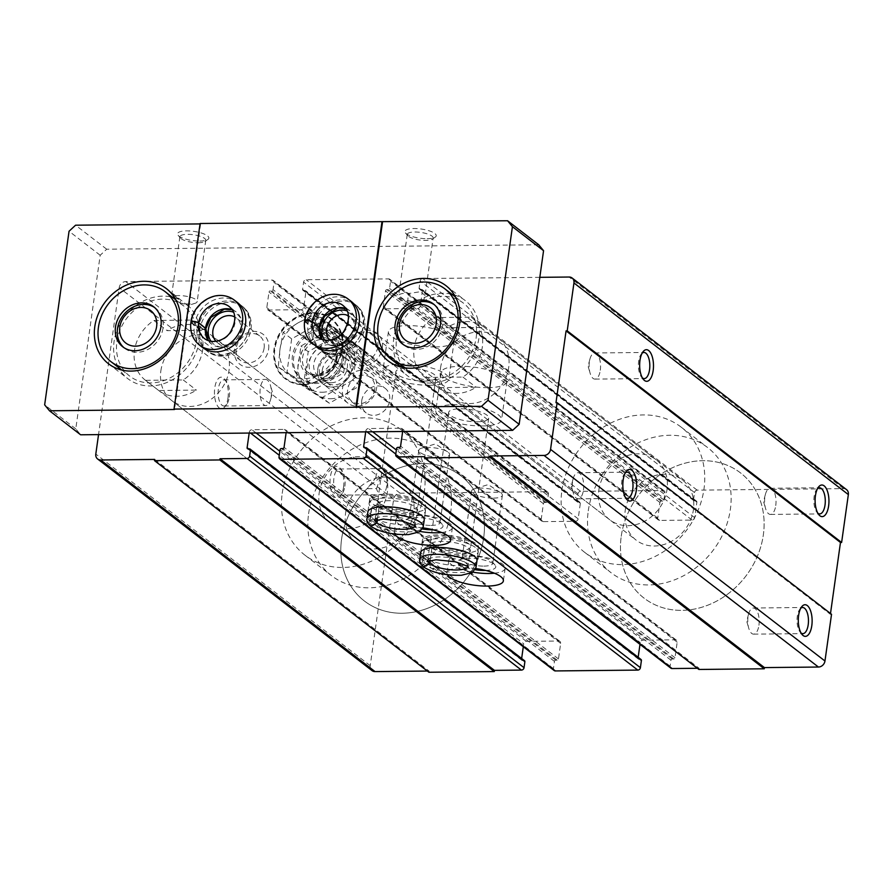 <?xml version="1.0" encoding="UTF-8"?>
<svg xmlns="http://www.w3.org/2000/svg" width="893" height="893" viewBox="0 0 893 893"><rect width="100%" height="100%" fill="white"/><g stroke="black" fill="none" stroke-linecap="round" stroke-linejoin="round"><path stroke-width="0.67" stroke-dasharray="4.46 3.35" d="M376.857 477.777L375.763 477.889L367.045 488.705L376.5 488.605A13.071 5.726 89.4 0 0 381.411 494.7A13.071 5.726 89.4 0 0 386.178 488.605A13.071 5.726 89.4 0 0 386.736 485.837A13.071 5.726 89.4 0 0 386.033 474.563A13.071 5.726 89.4 0 0 381.144 468.568A13.071 5.726 89.4 0 0 375.83 477.431A13.071 5.726 89.4 0 0 375.763 477.889L380.496 477.532A79.042 67.176 127.6 0 1 460.9 475.824A79.042 67.176 127.6 0 1 465.833 579.434A79.042 67.176 127.6 0 1 364.377 601A79.042 67.176 127.6 0 1 341.584 539.138A79.042 67.176 127.6 0 1 367.045 488.705M344.865 486.272A13.071 5.726 89.4 0 0 342.075 470.622A13.071 5.726 89.4 0 0 339.273 468.992A13.071 5.726 89.4 0 0 333.681 482.12A13.071 5.726 89.4 0 0 339.541 495.135A13.071 5.726 89.4 0 0 342.309 493.449A13.071 5.726 89.4 0 0 344.865 486.272M376.5 488.605L380.496 477.532M343.537 487.176A15.806 6.921 89.4 0 0 340.177 468.256A15.806 6.921 89.4 0 0 330.019 482.164A15.806 6.921 89.4 0 0 340.456 495.861A15.806 6.921 89.4 0 0 343.537 487.176M227.972 398.055A15.806 6.921 89.4 0 0 224.612 379.134A15.806 6.921 89.4 0 0 214.454 393.043A15.806 6.921 89.4 0 0 224.891 406.739A15.806 6.921 89.4 0 0 227.972 398.055M846.531 489.621A6.318 5.369 -52.4 0 0 843.505 488.638L697.132 490.145A2.534 2.154 -52.4 0 0 694.531 492.568L693.515 499.745A1.261 1.072 -52.4 0 0 694.486 500.94L695.904 500.917A1.261 1.072 -52.4 0 1 696.875 502.112L694.687 517.672A2.534 2.154 -52.4 0 1 692.075 520.094L659.681 520.418A2.534 2.154 -52.4 0 1 657.739 518.052L659.927 502.491A1.261 1.072 -52.4 0 1 661.233 501.274L662.651 501.263A1.261 1.072 -52.4 0 0 663.957 500.058L664.972 492.869A2.534 2.154 -52.4 0 0 663.03 490.503L580.606 491.351A2.534 2.154 -52.4 0 0 577.994 493.762L576.99 500.951A1.261 1.072 -52.4 0 0 577.961 502.134L579.378 502.123A1.261 1.072 -52.4 0 1 580.35 503.306L578.162 518.866A2.534 2.154 -52.4 0 1 575.55 521.289L543.145 521.624A2.534 2.154 -52.4 0 1 541.214 519.246L543.402 503.685A1.261 1.072 -52.4 0 1 544.708 502.48L270.3 290.861L271.718 290.85A1.261 1.072 -52.4 0 0 273.024 289.645L274.039 282.456A2.534 2.154 -52.4 0 0 272.097 280.089L125.723 281.585A6.318 5.369 -52.4 0 0 119.204 287.635L98.543 434.601M544.708 502.48L546.125 502.458A1.261 1.072 -52.4 0 0 547.431 501.252L548.436 494.063A2.534 2.154 -52.4 0 0 546.505 491.697L400.131 493.204A6.318 5.369 -52.4 0 0 393.612 499.243L370.215 665.665A6.318 5.369 -52.4 0 0 372.046 670.621M427.367 671.056L429.064 671.045L154.656 459.426M429.064 671.045L428.897 672.239M524.515 660.697A1.261 1.072 -52.4 0 0 523.912 660.496L522.494 660.519L248.087 448.9M521.646 658.476L521.523 659.335A1.261 1.072 -52.4 0 0 522.494 660.519M249.18 433.06L249.303 432.156A2.534 2.154 -52.4 0 1 251.915 429.734L284.32 429.399A2.534 2.154 -52.4 0 1 286.251 431.777L286.128 432.681M523.298 646.744L523.711 643.764L279.263 455.263M554.162 670.543A2.534 2.154 -52.4 0 1 553.437 668.567L554.441 661.378A1.261 1.072 -52.4 0 1 555.747 660.173L557.165 660.161A1.261 1.072 -52.4 0 0 558.471 658.956L560.659 643.384A2.534 2.154 -52.4 0 0 558.728 641.018L526.323 641.353A2.534 2.154 -52.4 0 0 523.711 643.764M422.411 540.042L420.648 552.611A28.453 8.338 -172 0 0 460.699 565.727A28.453 8.338 -172 0 0 476.996 560.525L478.771 547.956A28.453 8.338 -172 0 0 451.746 535.744A28.453 8.338 -172 0 0 422.411 540.042A28.453 8.338 -172 0 0 462.462 553.158A28.453 8.338 -172 0 0 478.771 547.956M369.646 499.343L367.871 511.912A28.453 8.338 -172 0 0 407.922 525.028A28.453 8.338 -172 0 0 424.231 519.838L425.994 507.269A28.453 8.338 -172 0 0 398.981 495.046A28.453 8.338 -172 0 0 369.646 499.343A28.453 8.338 -172 0 0 409.697 512.459A28.453 8.338 -172 0 0 425.994 507.269M475.757 568.573A28.453 8.338 -172 0 0 447.036 572.96A28.453 8.338 -172 0 0 447.393 574.735M422.981 527.875A28.453 8.338 -172 0 0 394.26 532.261A28.453 8.338 -172 0 0 394.628 534.047M641.051 659.503A1.261 1.072 -52.4 0 0 640.437 659.302L639.02 659.313L364.612 447.706M638.171 657.281L638.048 658.13A1.261 1.072 -52.4 0 0 639.02 659.313M365.706 431.855L365.829 430.962A2.534 2.154 -52.4 0 1 368.441 428.54L400.845 428.205A2.534 2.154 -52.4 0 1 402.776 430.582L402.654 431.475M639.991 644.344L640.236 642.569L395.789 454.057M670.855 668.154A2.534 2.154 -52.4 0 1 670.13 666.167L670.967 660.184A1.261 1.072 -52.4 0 1 672.273 658.978L673.69 658.967A1.261 1.072 -52.4 0 0 674.996 657.75L677.184 642.19A2.534 2.154 -52.4 0 0 675.253 639.812L642.848 640.147A2.534 2.154 -52.4 0 0 640.236 642.569M697.366 668.288L699.063 668.265L424.655 456.658M699.063 668.265L698.895 669.46M831.528 614.295L830.39 614.317L555.982 402.698M830.39 614.317L830.501 613.513M539.818 277.332L422.735 278.538A2.534 2.154 -52.4 0 0 420.123 280.96L419.107 288.138A1.261 1.072 -52.4 0 0 420.078 289.321L421.496 289.31A1.261 1.072 -52.4 0 1 422.467 290.493L420.279 306.065A2.534 2.154 -52.4 0 1 417.667 308.476L385.274 308.811A2.534 2.154 -52.4 0 1 383.331 306.444L385.519 290.872A1.261 1.072 -52.4 0 1 386.825 289.667L388.243 289.656A1.261 1.072 -52.4 0 0 389.549 288.439L390.565 281.262A2.534 2.154 -52.4 0 0 388.622 278.884L306.199 279.732A2.534 2.154 -52.4 0 0 303.598 282.155L302.582 289.332A1.261 1.072 -52.4 0 0 303.553 290.526L304.971 290.504A1.261 1.072 -52.4 0 1 305.942 291.698L303.754 307.259A2.534 2.154 -52.4 0 1 301.142 309.681L268.748 310.005A2.534 2.154 -52.4 0 1 266.806 307.639L268.994 292.078A1.261 1.072 -52.4 0 1 270.3 290.861M487.913 387.662A33.197 9.734 -172 0 0 506.934 381.601A33.197 9.734 -172 0 0 475.422 367.347A33.197 9.734 -172 0 0 441.187 372.359A33.197 9.734 -172 0 0 487.913 387.662M435.148 346.964A33.197 9.734 -172 0 0 454.169 340.903A33.197 9.734 -172 0 0 422.646 326.648A33.197 9.734 -172 0 0 388.422 331.66A33.197 9.734 -172 0 0 435.148 346.964M317.741 369.278A18.965 16.119 127.6 0 1 345.502 353.472A18.965 16.119 127.6 0 1 341.137 384.57A18.965 16.119 127.6 0 1 317.741 369.278M440.517 368.016A37.941 32.248 127.6 0 1 463.02 336.148A37.941 32.248 127.6 0 1 497.792 337.632A37.941 32.248 127.6 0 1 500.158 387.361A37.941 32.248 127.6 0 1 451.456 397.709A37.941 32.248 127.6 0 1 440.517 368.016M160.852 370.896A37.941 32.248 127.6 0 1 183.344 339.027A37.941 32.248 127.6 0 1 218.126 340.501A37.941 32.248 127.6 0 1 220.493 390.23A37.941 32.248 127.6 0 1 171.791 400.589A37.941 32.248 127.6 0 1 160.852 370.896M229.289 397.151A13.071 5.726 89.4 0 0 226.509 381.501A13.071 5.726 89.4 0 0 223.708 379.871A13.071 5.726 89.4 0 0 218.115 392.998A13.071 5.726 89.4 0 0 223.976 406.014A13.071 5.726 89.4 0 0 226.744 404.328A13.071 5.726 89.4 0 0 229.289 397.151M271.171 396.715A13.071 5.726 89.4 0 0 270.467 385.452A13.071 5.726 89.4 0 0 265.578 379.447A13.071 5.726 89.4 0 0 260.265 388.31A13.071 5.726 89.4 0 0 265.846 405.578A13.071 5.726 89.4 0 0 270.612 399.484A13.071 5.726 89.4 0 0 271.171 396.715M600.297 370.249A13.071 5.726 89.4 0 0 594.705 352.969A13.071 5.726 89.4 0 0 589.938 359.075A13.071 5.726 89.4 0 0 590.083 373.107A13.071 5.726 89.4 0 0 594.972 379.112A13.071 5.726 89.4 0 0 600.297 370.249M642.134 353.181A13.071 5.726 89.4 0 0 641.196 354.141A13.071 5.726 89.4 0 0 638.383 365.594A13.071 5.726 89.4 0 0 641.431 376.98A13.071 5.726 89.4 0 0 642.38 377.918M583.464 489.967A13.071 5.726 89.4 0 0 577.883 472.698A13.071 5.726 89.4 0 0 573.116 478.804A13.071 5.726 89.4 0 0 573.261 492.836A13.071 5.726 89.4 0 0 578.151 498.841A13.071 5.726 89.4 0 0 583.464 489.967M625.301 472.91A13.071 5.726 89.4 0 0 624.374 473.87A13.071 5.726 89.4 0 0 621.561 485.323A13.071 5.726 89.4 0 0 624.609 496.698A13.071 5.726 89.4 0 0 625.558 497.647M775.76 505.55A13.071 5.726 89.4 0 0 770.168 488.281A13.071 5.726 89.4 0 0 765.401 494.376A13.071 5.726 89.4 0 0 765.547 508.418A13.071 5.726 89.4 0 0 770.436 514.413A13.071 5.726 89.4 0 0 775.76 505.55M817.597 488.493A13.071 5.726 89.4 0 0 816.66 489.453A13.071 5.726 89.4 0 0 813.847 500.895A13.071 5.726 89.4 0 0 816.894 512.281A13.071 5.726 89.4 0 0 817.843 513.229M758.927 625.279A13.071 5.726 89.4 0 0 753.346 608.01A13.071 5.726 89.4 0 0 748.58 614.105A13.071 5.726 89.4 0 0 748.725 628.147A13.071 5.726 89.4 0 0 753.614 634.142A13.071 5.726 89.4 0 0 758.927 625.279M800.764 608.222A13.071 5.726 89.4 0 0 799.838 609.182A13.071 5.726 89.4 0 0 797.014 620.624A13.071 5.726 89.4 0 0 800.072 632.01A13.071 5.726 89.4 0 0 801.021 632.958M440.707 457.417A15.549 4.554 -172 0 0 449.614 454.582A15.549 4.554 -172 0 0 447.594 451.847A15.549 4.554 -172 0 0 421.507 448.186A15.549 4.554 -172 0 0 418.817 450.251A15.549 4.554 -172 0 0 440.707 457.417M431.152 525.408A15.549 4.554 -172 0 0 440.059 522.572A15.549 4.554 -172 0 0 439.512 521.088A15.549 4.554 -172 0 0 425.291 515.897A15.549 4.554 -172 0 0 410.2 516.969A15.549 4.554 -172 0 0 409.262 518.241A15.549 4.554 -172 0 0 431.152 525.408M432.871 529.739A18.965 5.559 -172 0 0 442.325 524.481A18.965 5.559 -172 0 0 424.979 518.141A18.965 5.559 -172 0 0 406.561 519.447A18.965 5.559 -172 0 0 422.467 529.013M441.6 532.507A28.453 8.338 -172 0 0 452.383 527.607A28.453 8.338 -172 0 0 425.369 515.395A28.453 8.338 -172 0 0 396.023 519.693A28.453 8.338 -172 0 0 420.168 531.458M493.472 498.115A15.549 4.554 -172 0 0 502.379 495.269A15.549 4.554 -172 0 0 500.37 492.545A15.549 4.554 -172 0 0 474.283 488.873A15.549 4.554 -172 0 0 471.593 490.949A15.549 4.554 -172 0 0 493.472 498.115M483.917 566.106A15.549 4.554 -172 0 0 492.824 563.271A15.549 4.554 -172 0 0 492.277 561.775A15.549 4.554 -172 0 0 478.068 556.596A15.549 4.554 -172 0 0 462.976 557.656A15.549 4.554 -172 0 0 462.038 558.94A15.549 4.554 -172 0 0 483.917 566.106M485.636 570.437A18.965 5.559 -172 0 0 495.09 565.169A18.965 5.559 -172 0 0 477.744 558.839A18.965 5.559 -172 0 0 459.337 560.145A18.965 5.559 -172 0 0 475.232 569.712M494.376 573.206A28.453 8.338 -172 0 0 505.148 568.305A28.453 8.338 -172 0 0 478.135 556.082A28.453 8.338 -172 0 0 448.799 560.391A28.453 8.338 -172 0 0 472.933 572.156M429.756 385.274A33.197 9.734 -172 0 0 448.777 379.212A33.197 9.734 -172 0 0 417.265 364.958A33.197 9.734 -172 0 0 383.03 369.981A33.197 9.734 -172 0 0 429.756 385.274M424.354 381.11A20.238 5.927 -172 0 0 435.94 377.415A20.238 5.927 -172 0 0 416.73 368.72A20.238 5.927 -172 0 0 395.867 371.778A20.238 5.927 -172 0 0 424.354 381.11M406.259 509.814A20.238 5.927 -172 0 0 417.857 506.119A20.238 5.927 -172 0 0 398.646 497.434A20.238 5.927 -172 0 0 377.784 500.493A20.238 5.927 -172 0 0 406.259 509.814M482.533 425.972A33.197 9.734 -172 0 0 501.553 419.911A33.197 9.734 -172 0 0 470.031 405.656A33.197 9.734 -172 0 0 435.806 410.668A33.197 9.734 -172 0 0 482.533 425.972M477.119 421.797A20.238 5.927 -172 0 0 488.717 418.103A20.238 5.927 -172 0 0 469.506 409.418A20.238 5.927 -172 0 0 448.643 412.477A20.238 5.927 -172 0 0 477.119 421.797M459.035 550.512A20.238 5.927 -172 0 0 470.622 546.817A20.238 5.927 -172 0 0 451.411 538.122A20.238 5.927 -172 0 0 430.549 541.18A20.238 5.927 -172 0 0 459.035 550.512M319.169 492.981A37.941 32.248 127.6 0 1 341.662 461.112A37.941 32.248 127.6 0 1 376.444 462.585A37.941 32.248 127.6 0 1 378.811 512.314A37.941 32.248 127.6 0 1 330.109 522.673A37.941 32.248 127.6 0 1 319.169 492.981M282.221 493.36A79.042 67.176 127.6 0 1 329.082 426.966A79.042 67.176 127.6 0 1 401.537 430.035A79.042 67.176 127.6 0 1 406.471 533.646A79.042 67.176 127.6 0 1 305.004 555.212A79.042 67.176 127.6 0 1 282.221 493.36M598.835 490.101A37.941 32.248 127.6 0 1 621.327 458.232A37.941 32.248 127.6 0 1 656.109 459.716A37.941 32.248 127.6 0 1 658.476 509.445A37.941 32.248 127.6 0 1 609.774 519.793A37.941 32.248 127.6 0 1 598.835 490.101M561.887 490.48A79.042 67.176 127.6 0 1 608.747 424.086A79.042 67.176 127.6 0 1 681.203 427.167A79.042 67.176 127.6 0 1 686.137 530.777A79.042 67.176 127.6 0 1 584.669 552.343A79.042 67.176 127.6 0 1 561.887 490.48M621.249 536.269A79.042 67.176 127.6 0 1 668.12 469.874A79.042 67.176 127.6 0 1 740.576 472.944A79.042 67.176 127.6 0 1 745.499 576.554A79.042 67.176 127.6 0 1 644.043 598.12A79.042 67.176 127.6 0 1 621.249 536.269A79.042 67.176 127.6 0 1 668.12 469.874A79.042 67.176 127.6 0 1 740.576 472.944A79.042 67.176 127.6 0 1 745.499 576.554A79.042 67.176 127.6 0 1 644.043 598.12A79.042 67.176 127.6 0 1 621.249 536.269M322.25 370.349A15.549 13.216 127.6 0 1 331.459 357.289A15.549 13.216 127.6 0 1 345.714 357.903A15.549 13.216 127.6 0 1 346.685 378.275A15.549 13.216 127.6 0 1 326.726 382.517A15.549 13.216 127.6 0 1 322.25 370.349M361.721 400.79A15.549 13.216 127.6 0 1 370.93 387.729A15.549 13.216 127.6 0 1 385.184 388.332A15.549 13.216 127.6 0 1 389.661 400.499A15.549 13.216 127.6 0 1 380.451 413.559A15.549 13.216 127.6 0 1 366.197 412.957A15.549 13.216 127.6 0 1 361.721 400.79M425.18 377.449A37.941 32.248 -52.4 0 1 425.079 377.371A37.941 32.248 -52.4 0 1 414.14 347.678A37.941 32.248 -52.4 0 1 433.596 317.584L471.303 317.194A37.941 32.248 -52.4 0 1 471.404 317.283A37.941 32.248 -52.4 0 1 462.887 377.058L425.18 377.449L438.374 387.618A37.941 32.248 -52.4 0 0 476.081 387.238L438.374 387.618M342.51 348.415A37.941 32.248 -52.4 0 0 331.571 318.723A37.941 32.248 -52.4 0 0 282.88 329.07A37.941 32.248 -52.4 0 0 285.235 378.799A37.941 32.248 -52.4 0 0 320.018 380.284A37.941 32.248 -52.4 0 0 342.51 348.415M145.514 380.329A37.941 32.248 -52.4 0 1 145.403 380.239A37.941 32.248 -52.4 0 1 134.475 350.547A37.941 32.248 -52.4 0 1 153.931 320.464L191.638 320.074A37.941 32.248 -52.4 0 1 191.738 320.152A37.941 32.248 -52.4 0 1 183.221 379.938L145.514 380.329L158.708 390.498A37.941 32.248 -52.4 0 0 196.415 390.107L158.708 390.498M538.713 244.771L106.713 249.214L100.183 255.253L75.782 428.863L80.627 434.791M382.304 348.002A18.965 16.119 -52.4 0 0 358.908 332.709A18.965 16.119 -52.4 0 0 354.543 363.819A18.965 16.119 -52.4 0 0 382.304 348.002M268.614 349.174A18.965 16.119 -52.4 0 0 245.229 333.882A18.965 16.119 -52.4 0 0 240.853 364.98A18.965 16.119 -52.4 0 0 268.614 349.174M433.138 238.029A13.071 3.829 -172 0 0 420.737 232.414A13.071 3.829 -172 0 0 407.264 234.39A13.071 3.829 -172 0 0 407.721 235.64A13.071 3.829 -172 0 0 425.66 240.418A13.071 3.829 -172 0 0 432.357 239.101A13.071 3.829 -172 0 0 433.138 238.029L425.068 295.46L423.628 300.439A13.071 3.829 -172 0 1 422.277 301.03A13.071 3.829 -172 0 1 417.042 301.678A13.071 3.829 -172 0 1 400.343 297.938A13.071 3.829 -172 0 1 398.646 295.65A13.071 3.829 -172 0 1 409.675 293.395L407.989 296.353L407.878 302.839L415.904 302.459L423.628 300.439M425.068 295.46L420.514 291.676L409.675 293.395M175.675 295.806L171.824 294.165L180.486 300.182L180.096 302.939A13.071 3.829 -172 0 0 189.673 304.011A13.071 3.829 -172 0 0 194.908 303.363A13.071 3.829 -172 0 0 197.163 301.622A13.071 3.829 -172 0 0 189.807 297.034A13.071 3.829 -172 0 0 175.675 295.806L187.642 305.596L194.908 303.363M198.279 242.751A13.071 3.829 -172 0 0 204.988 241.434A13.071 3.829 -172 0 0 205.77 240.362A13.071 3.829 -172 0 0 193.368 234.747A13.071 3.829 -172 0 0 179.884 236.723A13.071 3.829 -172 0 0 180.353 237.973A13.071 3.829 -172 0 0 198.279 242.751M180.096 302.939L187.273 304.814L187.642 305.596M199.786 241.043A15.806 4.632 -172 0 0 207.902 239.458A15.806 4.632 -172 0 0 193.837 231.365A15.806 4.632 -172 0 0 178.098 235.261A15.806 4.632 -172 0 0 199.786 241.043M427.167 238.699A15.806 4.632 -172 0 0 435.271 237.114A15.806 4.632 -172 0 0 421.206 229.021A15.806 4.632 -172 0 0 405.467 232.928A15.806 4.632 -172 0 0 427.167 238.699M106.713 249.214L75.57 225.203M200.043 223.92L200.624 223.92L200.099 223.507M75.782 428.863L44.65 404.853M100.183 255.253L69.051 231.242M242.818 306.667A28.453 24.178 -52.4 0 0 206.294 314.436A28.453 24.178 -52.4 0 0 208.069 351.73A28.453 24.178 -52.4 0 0 234.156 352.835A28.453 24.178 -52.4 0 0 251.022 328.937A28.453 24.178 -52.4 0 0 242.818 306.667L237.281 302.392A28.453 24.178 -52.4 0 0 200.758 310.161A28.453 24.178 -52.4 0 0 202.532 347.455L206.35 350.413A28.453 24.178 127.6 0 1 198.101 328.468C202.789 330.064 205.267 329.952 205.535 328.122M356.508 305.495A28.453 24.178 -52.4 0 0 319.984 313.264A28.453 24.178 -52.4 0 0 321.759 350.569A28.453 24.178 -52.4 0 0 347.835 351.675A28.453 24.178 -52.4 0 0 364.712 327.764A28.453 24.178 -52.4 0 0 356.508 305.495L350.96 301.231A28.453 24.178 -52.4 0 0 314.436 308.989A28.453 24.178 -52.4 0 0 316.211 346.294L320.04 349.241A28.453 24.178 127.6 0 1 311.791 327.307C316.479 328.892 318.946 328.78 319.214 326.961M200.624 223.92L174.548 409.496M377.795 346.93A15.549 13.216 -52.4 0 0 373.319 334.763A15.549 13.216 -52.4 0 0 353.36 339.005A15.549 13.216 -52.4 0 0 354.331 359.388A15.549 13.216 -52.4 0 0 368.575 359.991A15.549 13.216 -52.4 0 0 377.795 346.93M329.673 340.166A15.549 13.216 -52.4 0 0 331.069 341.45A15.549 13.216 -52.4 0 0 345.312 342.052A15.549 13.216 -52.4 0 0 354.532 328.992A15.549 13.216 -52.4 0 0 350.056 316.825A15.549 13.216 -52.4 0 0 348.46 315.798M324.773 340.188A18.965 16.119 -52.4 0 0 342.89 344.731A18.965 16.119 -52.4 0 0 356.184 327.854A18.965 16.119 -52.4 0 0 347.243 311.054M264.116 348.103A15.549 13.216 -52.4 0 0 259.629 335.935A15.549 13.216 -52.4 0 0 239.67 340.177A15.549 13.216 -52.4 0 0 240.641 360.549A15.549 13.216 -52.4 0 0 254.896 361.163A15.549 13.216 -52.4 0 0 264.116 348.103M215.983 341.338A15.549 13.216 -52.4 0 0 217.379 342.611A15.549 13.216 -52.4 0 0 231.633 343.213A15.549 13.216 -52.4 0 0 240.853 330.164A15.549 13.216 -52.4 0 0 236.366 317.997A15.549 13.216 -52.4 0 0 234.77 316.97M211.094 341.36A18.965 16.119 -52.4 0 0 229.211 345.904A18.965 16.119 -52.4 0 0 242.494 329.026A18.965 16.119 -52.4 0 0 233.553 312.226M345.558 513.33A37.941 32.248 127.6 0 1 368.05 481.461A37.941 32.248 127.6 0 1 402.821 482.934A37.941 32.248 127.6 0 1 405.188 532.663A37.941 32.248 127.6 0 1 356.486 543.022A37.941 32.248 127.6 0 1 345.558 513.33M153.931 320.464L167.125 330.633L204.832 330.243A37.941 32.248 -52.4 0 0 167.125 330.633M191.638 320.074L204.832 330.243M183.221 379.938L196.415 390.107M308.61 513.709A79.042 67.176 127.6 0 1 355.47 447.315A79.042 67.176 127.6 0 1 427.926 450.385A79.042 67.176 127.6 0 1 432.848 553.995A79.042 67.176 127.6 0 1 331.392 575.561A79.042 67.176 127.6 0 1 308.61 513.709M341.584 539.138A79.042 67.176 127.6 0 1 388.444 472.743A79.042 67.176 127.6 0 1 460.9 475.824A79.042 67.176 127.6 0 1 465.833 579.434A79.042 67.176 127.6 0 1 364.377 601A79.042 67.176 127.6 0 1 341.584 539.138M187.273 304.814A47.418 40.308 127.6 0 1 187.854 366.621A47.418 40.308 127.6 0 1 127.744 378.599A47.418 40.308 127.6 0 1 119.461 369.423M118.211 367.257A47.418 40.308 127.6 0 1 124.786 316.435A47.418 40.308 127.6 0 1 172.271 297.157M174.682 297.815A47.418 40.308 127.6 0 1 180.486 300.182M116.916 341.45A44.259 37.618 127.6 0 1 143.159 304.267A44.259 37.618 127.6 0 1 183.735 305.986A44.259 37.618 127.6 0 1 186.492 364.009A44.259 37.618 127.6 0 1 129.675 376.087A44.259 37.618 127.6 0 1 116.916 341.45M424.019 297.682A47.418 40.308 127.6 0 1 451.936 294.277M454.347 294.936A47.418 40.308 127.6 0 1 465.331 300.617A47.418 40.308 127.6 0 1 468.289 362.781A47.418 40.308 127.6 0 1 407.409 375.719A47.418 40.308 127.6 0 1 399.126 366.543M397.876 364.377A47.418 40.308 127.6 0 1 415.904 302.459M396.581 338.581A44.259 37.618 127.6 0 1 422.824 301.399A44.259 37.618 127.6 0 1 463.4 303.118A44.259 37.618 127.6 0 1 466.157 361.14A44.259 37.618 127.6 0 1 409.34 373.218A44.259 37.618 127.6 0 1 396.581 338.581M625.223 510.45A37.941 32.248 127.6 0 1 647.715 478.581A37.941 32.248 127.6 0 1 682.486 480.054A37.941 32.248 127.6 0 1 684.853 529.795A37.941 32.248 127.6 0 1 636.151 540.142A37.941 32.248 127.6 0 1 625.223 510.45M433.596 317.584L446.79 327.753L484.497 327.374A37.941 32.248 -52.4 0 0 446.79 327.753M471.303 317.194L484.497 327.374M462.887 377.058L476.081 387.238M588.275 510.829A79.042 67.176 127.6 0 1 635.135 444.435A79.042 67.176 127.6 0 1 707.591 447.516A79.042 67.176 127.6 0 1 712.514 551.126A79.042 67.176 127.6 0 1 611.058 572.692A79.042 67.176 127.6 0 1 588.275 510.829M342.253 348.203A37.941 32.248 -52.4 0 0 331.314 318.511A37.941 32.248 -52.4 0 0 282.612 328.87A37.941 32.248 -52.4 0 0 284.979 378.599A37.941 32.248 -52.4 0 0 319.761 380.072A37.941 32.248 -52.4 0 0 342.253 348.203M341.941 348.415A37.305 31.701 -52.4 0 0 295.94 318.343A37.305 31.701 -52.4 0 0 287.345 379.525A37.305 31.701 -52.4 0 0 341.941 348.415M434.333 304.714A25.294 21.499 127.6 0 1 435.371 305.462A25.294 21.499 127.6 0 1 436.945 338.614A25.294 21.499 127.6 0 1 404.473 345.513A25.294 21.499 127.6 0 1 403.491 344.698M154.668 307.583A25.294 21.499 127.6 0 1 155.706 308.331A25.294 21.499 127.6 0 1 157.28 341.483A25.294 21.499 127.6 0 1 124.808 348.393A25.294 21.499 127.6 0 1 123.826 347.567M190.968 321.926L198.201 327.809A28.453 24.178 127.6 0 1 215.168 304.156A28.453 24.178 127.6 0 1 241.11 305.35A28.453 24.178 127.6 0 1 242.874 342.644A28.453 24.178 127.6 0 1 206.35 350.413C230.048 371.231 267.587 324.483 241.11 305.35L237.281 302.392M190.879 322.563L198.101 328.468M205.546 328.01C205.312 329.651 202.867 329.584 198.201 327.809M304.647 320.754L311.88 326.637A28.453 24.178 127.6 0 1 328.858 302.995A28.453 24.178 127.6 0 1 354.789 304.178A28.453 24.178 127.6 0 1 356.564 341.472A28.453 24.178 127.6 0 1 320.04 349.241C343.738 370.059 381.266 323.322 354.789 304.178L350.96 301.231M304.558 321.391L311.791 327.307M319.236 326.838C319.002 328.479 316.546 328.412 311.88 326.637M330.633 398.736A31.3 26.6 -52.4 0 0 361.241 354.041A31.3 26.6 -52.4 0 0 312.505 354.543A31.3 26.6 -52.4 0 0 330.633 398.736M332.274 387.071A18.965 16.119 -52.4 0 0 350.826 359.979A18.965 16.119 -52.4 0 0 321.29 360.281A18.965 16.119 -52.4 0 0 332.274 387.071M365.058 351.083L360.203 385.653L329.35 403.223L303.363 386.234L308.219 351.675L339.072 334.094L365.058 351.083L331.794 328.479L300.941 346.06L296.085 380.619L322.072 397.608L352.925 380.038L357.78 345.468M303.363 386.234L296.085 380.619M308.219 351.675L300.941 346.06M329.35 403.223L322.072 397.608M360.203 385.653L352.925 380.038M339.072 334.094L331.794 328.479M323.824 380.552A18.965 16.119 -52.4 0 0 342.376 353.461A18.965 16.119 -52.4 0 0 312.84 353.773A18.965 16.119 -52.4 0 0 323.824 380.552M322.183 392.228A31.3 26.6 -52.4 0 0 352.802 347.533A31.3 26.6 -52.4 0 0 304.066 348.036A31.3 26.6 -52.4 0 0 322.183 392.228M331.292 382.729A15.549 13.216 -52.4 0 0 346.138 372.147A15.549 13.216 -52.4 0 0 342.856 355.693A15.549 13.216 -52.4 0 0 322.898 359.935A15.549 13.216 -52.4 0 0 323.869 380.318A15.549 13.216 -52.4 0 0 331.292 382.729M325.711 378.42A15.549 13.216 -52.4 0 0 340.546 367.838A15.549 13.216 -52.4 0 0 337.275 351.384A15.549 13.216 -52.4 0 0 317.316 355.626A15.549 13.216 -52.4 0 0 318.288 376.009A15.549 13.216 -52.4 0 0 325.711 378.42M342.879 355.626A28.074 23.865 127.6 0 1 326.235 379.201A28.074 23.865 127.6 0 1 300.494 378.119A28.074 23.865 127.6 0 1 298.753 341.316A28.074 23.865 127.6 0 1 334.786 333.647A28.074 23.865 127.6 0 1 342.879 355.626M291.654 338.894L286.798 373.453L312.784 390.442L343.638 372.872L348.493 338.313L322.496 321.324L291.654 338.894L283.159 332.341L297.838 322.987L314.012 314.771L339.999 331.761L336.828 348.471L335.143 366.32L318.98 374.535L304.29 383.901L278.303 366.911L279.989 349.051L283.159 332.341M344.196 356.642A28.074 23.865 127.6 0 1 327.552 380.228A28.074 23.865 127.6 0 1 301.823 379.134A28.074 23.865 127.6 0 1 300.07 342.332A28.074 23.865 127.6 0 1 336.103 334.663A28.074 23.865 127.6 0 1 344.196 356.642M376.612 388.031A18.965 16.119 127.6 0 1 365.371 403.971A18.965 16.119 127.6 0 1 347.98 403.223A18.965 16.119 127.6 0 1 346.797 378.364A18.965 16.119 127.6 0 1 371.142 373.185A18.965 16.119 127.6 0 1 376.612 388.031M374.747 389.315A15.092 12.826 127.6 0 1 352.657 401.895A15.092 12.826 127.6 0 1 356.14 377.147A15.092 12.826 127.6 0 1 374.747 389.315M278.303 366.911L286.798 373.453M304.29 383.901L312.784 390.442M335.143 366.32L343.638 372.872M339.999 331.761L348.493 338.313M314.012 314.771L322.496 321.324M290.56 374.826A31.612 26.868 127.6 0 1 279.989 349.051A31.612 26.868 127.6 0 1 297.838 322.987A31.612 26.868 127.6 0 1 326.258 322.697A31.612 26.868 127.6 0 1 336.828 348.471A31.612 26.868 127.6 0 1 318.98 374.535A31.612 26.868 127.6 0 1 290.56 374.826M377.371 519.804L379.112 507.403L377.94 504.199L371.845 507.57L369.657 523.131A28.453 8.338 -172 0 0 400.767 531.737A28.453 8.338 -172 0 0 423.26 526.725M379.112 507.403A20.238 5.927 -172 0 0 401.225 513.564A20.238 5.927 -172 0 0 417.31 510.015A20.238 5.927 -172 0 0 398.099 501.319A20.238 5.927 -172 0 0 377.237 504.378A20.238 5.927 -172 0 0 379.056 507.358L377.862 504.143L371.544 507.347L369.356 522.907L370.55 526.122M379.056 507.358L377.304 519.815M370.841 526.345L369.657 523.131M430.136 560.503L431.877 548.101L430.705 544.897L424.61 548.269L422.422 563.829A28.453 8.338 -172 0 0 453.532 572.424A28.453 8.338 -172 0 0 476.036 567.412M431.877 548.101A20.238 5.927 -172 0 0 453.99 554.263A20.238 5.927 -172 0 0 470.075 550.702A20.238 5.927 -172 0 0 450.865 542.018A20.238 5.927 -172 0 0 430.002 545.076A20.238 5.927 -172 0 0 431.832 548.056L430.627 544.83L424.32 548.045L422.132 563.606L423.315 566.821M431.832 548.056L430.08 560.514M423.606 567.044L422.422 563.829M393.612 499.243L119.204 287.635M370.215 665.665L95.808 454.057M523.912 660.496L249.504 448.889M521.523 659.335L248.645 448.9M250.464 433.049L249.303 432.156M526.323 641.353L279.822 451.255M256.135 432.982L251.915 429.734M558.728 641.018L284.32 429.399M560.659 643.384L286.251 431.777M558.471 658.956L284.063 447.337M557.165 660.161L282.757 448.554M555.747 660.173L281.34 448.565M554.441 661.378L280.034 449.771M553.437 668.567L279.029 456.959M640.437 659.302L366.041 447.694M638.048 658.13L365.181 447.706M366.99 431.844L365.829 430.962M642.848 640.147L396.358 450.061M372.66 431.788L368.441 428.54M675.253 639.812L400.845 428.205M677.184 642.19L402.776 430.582M674.996 657.75L400.589 446.143M673.69 658.967L399.294 447.348M672.273 658.978L397.865 447.371M670.967 660.184L396.559 448.576M670.13 666.167L395.722 454.559M843.505 488.638L569.098 277.031M697.132 490.145L422.735 278.538M694.531 492.568L420.123 280.96M693.515 499.745L419.107 288.138M694.486 500.94L420.078 289.321M695.904 500.917L421.496 289.31M696.875 502.112L422.467 290.493M694.687 517.672L420.279 306.065M692.075 520.094L417.667 308.476M659.681 520.418L385.274 308.811M657.739 518.052L383.331 306.444M659.927 502.491L385.519 290.872M661.233 501.274L386.825 289.667M662.651 501.263L388.243 289.656M663.957 500.058L389.549 288.439M664.972 492.869L390.565 281.262M663.03 490.503L388.622 278.884M580.606 491.351L306.199 279.732M577.994 493.762L303.598 282.155M576.99 500.951L302.582 289.332M577.961 502.134L303.553 290.526M579.378 502.123L304.971 290.504M580.35 503.306L305.942 291.698M578.162 518.866L303.754 307.259M575.55 521.289L301.142 309.681M543.145 521.624L268.748 310.005M541.214 519.246L266.806 307.639M543.402 503.685L268.994 292.078M546.125 502.458L271.718 290.85M547.431 501.252L273.024 289.645M548.436 494.063L274.039 282.456M546.505 491.697L272.097 280.089M400.131 493.204L125.723 281.585M191.336 322.518A28.453 24.178 127.6 0 1 208.315 298.865A28.453 24.178 127.6 0 1 234.245 300.059M199.496 345.122A28.453 24.178 127.6 0 1 191.247 323.188M232.169 309.692A20.238 17.201 127.6 0 1 236.087 311.858L229.222 306.567A20.238 17.201 127.6 0 1 230.483 333.089A20.238 17.201 127.6 0 1 204.508 338.614L211.373 343.905A20.238 17.201 127.6 0 1 208.292 340.668M232.225 309.771L236.087 311.858A20.238 17.201 127.6 0 1 237.348 338.38A20.238 17.201 127.6 0 1 211.373 343.905L208.382 340.691M305.026 321.346A28.453 24.178 127.6 0 1 321.993 297.704A28.453 24.178 127.6 0 1 347.935 298.887M313.175 343.95A28.453 24.178 127.6 0 1 304.926 322.016M345.859 308.531A20.238 17.201 127.6 0 1 349.766 310.686L342.912 305.395A20.238 17.201 127.6 0 1 344.173 331.917A20.238 17.201 127.6 0 1 318.198 337.442L325.063 342.733A20.238 17.201 127.6 0 1 321.971 339.496M345.904 308.598L349.766 310.686A20.238 17.201 127.6 0 1 351.027 337.208A20.238 17.201 127.6 0 1 325.063 342.733L322.06 339.53M337.431 356.709A20.55 17.469 127.6 0 1 307.359 373.843A20.55 17.469 127.6 0 1 312.092 340.144A20.55 17.469 127.6 0 1 337.431 356.709M336.672 357.233A18.965 16.119 127.6 0 1 325.432 373.162A18.965 16.119 127.6 0 1 308.04 372.426A18.965 16.119 127.6 0 1 306.857 347.567A18.965 16.119 127.6 0 1 331.203 342.387A18.965 16.119 127.6 0 1 336.672 357.233M366.911 518.8A28.453 8.338 -172 0 0 369.356 522.907M371.845 507.57A28.453 8.338 -172 0 0 402.955 516.165A28.453 8.338 -172 0 0 425.448 511.153A28.453 8.338 -172 0 0 398.434 498.941A28.453 8.338 -172 0 0 369.099 503.239A28.453 8.338 -172 0 0 371.544 507.347M414.921 526.178A20.238 5.927 -172 0 0 415.122 525.575A20.238 5.927 -172 0 0 395.912 516.891A20.238 5.927 -172 0 0 375.049 519.949A20.238 5.927 -172 0 0 375.071 520.586M419.677 559.498A28.453 8.338 -172 0 0 422.132 563.606M424.61 548.269A28.453 8.338 -172 0 0 455.72 556.864A28.453 8.338 -172 0 0 478.224 551.852A28.453 8.338 -172 0 0 451.199 539.629A28.453 8.338 -172 0 0 421.864 543.926A28.453 8.338 -172 0 0 424.32 548.045M467.698 566.876A20.238 5.927 -172 0 0 467.887 566.274A20.238 5.927 -172 0 0 448.677 557.578A20.238 5.927 -172 0 0 427.814 560.637A20.238 5.927 -172 0 0 427.847 561.273M339.541 495.135L381.411 494.7M339.273 468.992L381.144 468.568M386.178 488.605L388.064 481.561L386.033 474.563M521.892 660.318L247.484 448.71M559.933 641.408L285.526 429.801M638.417 659.123L364.009 447.516M676.459 640.214L402.051 428.595M693.883 500.739L419.476 289.131M696.507 501.118L422.099 289.511M658.465 520.027L384.068 308.42M664.236 490.893L389.828 279.275M577.358 501.933L302.95 290.325M579.981 502.312L305.573 290.705M541.939 521.233L267.532 309.614M547.71 492.088L273.303 280.48M226.509 381.501L224.612 379.134M226.744 404.328L224.891 406.739M223.976 406.014L265.846 405.578M223.708 379.871L265.578 379.447M270.612 399.484L272.499 392.44L270.467 385.452M342.075 470.622L340.177 468.256M342.309 493.449L340.456 495.861M589.938 359.075L588.052 366.108L590.083 373.107M594.972 379.112L644.244 378.599M594.705 352.969L643.976 352.467M641.431 376.98L643.34 379.346M641.196 354.141L643.049 351.742M573.116 478.804L571.23 485.837L573.261 492.836M578.151 498.841L627.411 498.327M577.883 472.698L627.143 472.196M624.609 496.698L626.506 499.075M624.374 473.87L626.227 471.459M765.401 494.376L763.515 501.419L765.547 508.418M770.436 514.413L819.707 513.91M770.168 488.281L819.439 487.768M816.894 512.281L818.803 514.658M816.66 489.453L818.513 487.042M748.58 614.105L746.693 621.148L748.725 628.147M753.614 634.142L802.874 633.639M753.346 608.01L802.606 607.497M800.072 632.01L801.97 634.387M799.838 609.182L801.691 606.771M447.594 451.847L435.416 443.921L421.507 448.186M418.817 450.251L409.262 518.241M449.614 454.582L440.059 522.572M410.2 516.969L406.561 519.447M439.512 521.088L442.325 524.481M396.023 519.693L394.26 532.261M452.383 527.607L450.619 540.187M500.37 492.545L488.181 484.609L474.283 488.873M471.593 490.949L462.038 558.94M502.379 495.269L492.824 563.271M462.976 557.656L459.337 560.145M492.277 561.775L495.09 565.169M448.799 560.391L447.036 572.96M505.148 568.305L503.384 580.874M388.422 331.66L383.03 369.981M454.169 340.903L448.777 379.212M395.867 371.778L377.784 500.493M435.94 377.415L417.857 506.119M441.187 372.359L435.806 410.668M506.934 381.601L501.553 419.911M448.643 412.477L430.549 541.18M488.717 418.103L470.622 546.817M171.791 400.589L330.109 522.673M218.126 340.501L376.444 462.585M305.004 555.212L331.392 575.561M401.537 430.035L427.926 450.385M451.456 397.709L609.774 519.793M497.792 337.632L656.109 459.716M584.669 552.343L611.058 572.692M681.203 427.167L707.591 447.516M326.726 382.517L366.197 412.957M345.714 357.903L385.184 388.332M407.264 234.39L398.646 295.65M420.447 301.588L422.277 301.03M407.878 302.85L400.343 297.938M179.884 236.723L171.813 294.165M205.77 240.362L197.163 301.622M373.319 334.763L350.056 316.825M354.331 359.388L331.069 341.45M321.759 350.569L316.211 346.294M259.629 335.935L236.366 317.997M240.641 360.549L217.379 342.611M208.069 351.73L202.532 347.455M432.357 239.101L435.271 237.114M407.721 235.64L405.467 232.928M204.988 241.434L207.902 239.458M180.353 237.973L178.098 235.261M145.403 380.239L356.486 543.022M191.738 320.152L402.821 482.934M108.477 363.741L127.744 378.599M166.399 288.64L176.836 296.688M388.142 360.872L407.409 375.719M446.065 285.76L465.331 300.617M121.872 370.07L129.675 376.087M175.932 299.97L183.735 305.986M425.079 377.371L636.151 540.142M471.404 317.283L682.486 480.054M401.537 367.202L409.34 373.218M455.597 297.101L463.4 303.118M402.453 343.95L404.473 345.513M433.339 303.899L435.371 305.462M122.787 346.83L124.808 348.393M153.674 306.768L155.706 308.331M342.856 355.693L337.275 351.384M323.869 380.318L318.288 376.009M300.494 378.119L301.823 379.134M334.786 333.647L336.103 334.663M347.98 403.223L308.04 372.426L315.664 375.25L325.074 373.14C331.459 369.512 335.277 364.132 336.527 356.999C337.219 350.681 335.444 345.814 331.203 342.387L371.142 373.185M424.231 519.838L425.448 511.153L423.338 505.226C419.699 500.649 409.418 497.379 392.496 495.403C379.101 494.8 374.301 497.01 372.816 498.093L369.099 503.239L367.871 511.912M377.94 504.199C381.01 507.202 397.139 511.555 409.106 510.874L417.69 509.122L415.122 525.575M375.049 519.949L377.114 503.418L377.862 504.132M476.996 560.525L478.224 551.852L476.103 545.924C472.475 541.348 462.194 538.066 445.261 536.101C431.877 535.499 427.066 537.709 425.581 538.78L421.864 543.926L420.648 552.611M430.705 544.886C433.786 547.9 449.916 552.242 461.882 551.573L470.466 549.809L467.887 566.274M427.814 560.637L429.879 544.105L430.627 544.83"/><path stroke-width="1.34" d="M98.543 434.601L95.808 454.057A6.318 5.369 -52.4 0 0 97.638 459.002A6.318 5.369 -52.4 0 0 100.652 459.984L154.656 459.426L154.489 460.632L219.857 459.951L220.024 458.756L247.026 458.477A2.534 2.154 -52.4 0 0 249.638 456.066L250.475 450.072A1.261 1.072 -52.4 0 0 249.504 448.889L248.087 448.9A1.261 1.072 -52.4 0 1 247.115 447.717L249.18 433.06M97.638 459.002L372.046 670.621A6.318 5.369 -52.4 0 0 375.06 671.592L427.367 671.056M219.857 459.951L494.264 671.569L428.897 672.239L154.489 460.632M494.264 671.569L494.432 670.364L220.024 458.756M494.432 670.364L521.434 670.096A2.534 2.154 -52.4 0 0 524.046 667.674L524.883 661.691A1.261 1.072 -52.4 0 0 524.515 660.697L250.107 449.09M521.646 658.476L523.298 646.744M286.128 432.681L284.063 447.337A1.261 1.072 -52.4 0 1 282.757 448.554L281.34 448.565A1.261 1.072 -52.4 0 0 280.034 449.771L279.029 456.959A2.534 2.154 -52.4 0 0 280.96 459.326L363.384 458.477A2.534 2.154 -52.4 0 0 365.996 456.066L367.001 448.878A1.261 1.072 -52.4 0 0 366.041 447.694L364.612 447.706A1.261 1.072 -52.4 0 1 363.641 446.522L365.706 431.855M279.755 458.935L554.162 670.543A2.534 2.154 -52.4 0 0 555.368 670.933L637.792 670.096A2.534 2.154 -52.4 0 0 640.404 667.674L641.408 660.485A1.261 1.072 -52.4 0 0 641.051 659.503L366.643 447.884M419.677 559.498A28.453 8.338 -172 0 1 449.012 555.2A28.453 8.338 -172 0 1 476.036 567.412L476.996 560.525A28.453 8.338 -172 0 0 449.983 548.313A28.453 8.338 -172 0 0 420.648 552.611L419.677 559.498C419.063 561.518 420.279 563.963 423.315 566.821L429.645 563.617L430.08 560.514M366.911 518.8A28.453 8.338 -172 0 1 396.246 514.502A28.453 8.338 -172 0 1 423.26 526.725L424.231 519.838A28.453 8.338 -172 0 0 397.218 507.615A28.453 8.338 -172 0 0 367.871 511.912L366.911 518.8C366.286 520.82 367.503 523.265 370.55 526.122L376.868 522.93L377.304 519.815M447.393 574.735A28.453 8.338 -172 0 0 487.087 586.076A28.453 8.338 -172 0 0 503.384 580.874A28.453 8.338 -172 0 0 475.757 568.573M394.628 534.047A28.453 8.338 -172 0 0 434.311 545.377A28.453 8.338 -172 0 0 450.619 540.187A28.453 8.338 -172 0 0 422.981 527.875M638.171 657.281L639.991 644.344M402.654 431.475L400.589 446.143A1.261 1.072 -52.4 0 1 399.294 447.348L397.865 447.371A1.261 1.072 -52.4 0 0 396.559 448.576L395.722 454.559A2.534 2.154 -52.4 0 0 397.664 456.937L424.655 456.658L424.488 457.852L489.855 457.183L490.023 455.988L544.027 455.43A6.318 5.369 -52.4 0 0 550.557 449.38L557.12 402.687L555.982 402.698L566.073 330.868L567.211 330.856L573.942 282.958A6.318 5.369 -52.4 0 0 572.123 278.013A6.318 5.369 -52.4 0 0 569.098 277.031L539.818 277.332M396.447 456.546L670.855 668.154A2.534 2.154 -52.4 0 0 672.061 668.544L697.366 668.288M489.855 457.183L764.263 668.79L698.895 669.46L424.488 457.852M764.263 668.79L764.43 667.596L490.023 455.988M764.43 667.596L818.435 667.038A6.318 5.369 -52.4 0 0 824.965 660.999L831.528 614.295L557.12 402.687M811.804 625.636A15.806 6.921 89.4 0 0 809.527 608.379A15.806 6.921 89.4 0 0 801.691 606.771A15.806 6.921 89.4 0 0 798.286 620.613A15.806 6.921 89.4 0 0 801.97 634.387A15.806 6.921 89.4 0 0 811.804 625.636M636.341 490.324A15.806 6.921 89.4 0 0 634.063 473.067A15.806 6.921 89.4 0 0 626.227 471.459A15.806 6.921 89.4 0 0 622.823 485.301A15.806 6.921 89.4 0 0 626.506 499.075A15.806 6.921 89.4 0 0 636.341 490.324M830.501 613.513L840.48 542.475L566.073 330.868M840.48 542.475L841.619 542.464L567.211 330.856M828.626 505.907A15.806 6.921 89.4 0 0 826.349 488.65A15.806 6.921 89.4 0 0 818.513 487.042A15.806 6.921 89.4 0 0 815.108 500.884A15.806 6.921 89.4 0 0 818.803 514.658A15.806 6.921 89.4 0 0 828.626 505.907M653.163 370.595A15.806 6.921 89.4 0 0 650.885 353.338A15.806 6.921 89.4 0 0 643.049 351.742A15.806 6.921 89.4 0 0 639.645 365.583A15.806 6.921 89.4 0 0 643.34 379.346A15.806 6.921 89.4 0 0 653.163 370.595M841.619 542.464L848.35 494.577A6.318 5.369 -52.4 0 0 846.531 489.621L572.123 278.013M642.38 377.918A13.071 5.726 89.4 0 0 644.244 378.599A13.071 5.726 89.4 0 0 649.557 369.735A13.071 5.726 89.4 0 0 643.976 352.467A13.071 5.726 89.4 0 0 642.134 353.181M625.558 497.647A13.071 5.726 89.4 0 0 627.411 498.327A13.071 5.726 89.4 0 0 632.735 489.464A13.071 5.726 89.4 0 0 627.143 472.196A13.071 5.726 89.4 0 0 625.301 472.91M817.843 513.229A13.071 5.726 89.4 0 0 819.707 513.91A13.071 5.726 89.4 0 0 825.02 505.047A13.071 5.726 89.4 0 0 819.439 487.768A13.071 5.726 89.4 0 0 817.597 488.493M801.021 632.958A13.071 5.726 89.4 0 0 802.874 633.639A13.071 5.726 89.4 0 0 808.198 624.776A13.071 5.726 89.4 0 0 802.606 607.497A13.071 5.726 89.4 0 0 800.764 608.222M422.467 529.013A18.965 5.559 -172 0 0 432.123 529.761A18.965 5.559 -172 0 0 432.871 529.739M420.168 531.458A28.453 8.338 -172 0 0 436.074 532.808A28.453 8.338 -172 0 0 441.6 532.507M475.232 569.712A18.965 5.559 -172 0 0 484.888 570.448A18.965 5.559 -172 0 0 485.636 570.437M472.933 572.156A28.453 8.338 -172 0 0 488.851 573.507A28.453 8.338 -172 0 0 494.376 573.206M98.442 327.206A44.259 37.618 127.6 0 1 124.685 290.024A44.259 37.618 127.6 0 1 165.261 291.754A44.259 37.618 127.6 0 1 168.018 349.766A44.259 37.618 127.6 0 1 111.201 361.844A44.259 37.618 127.6 0 1 98.442 327.206M115.498 327.028A25.294 21.499 127.6 0 1 130.49 305.786A25.294 21.499 127.6 0 1 153.674 306.768A25.294 21.499 127.6 0 1 155.259 339.92A25.294 21.499 127.6 0 1 122.787 346.83A25.294 21.499 127.6 0 1 115.498 327.028M378.107 324.338A44.259 37.618 127.6 0 1 404.35 287.155A44.259 37.618 127.6 0 1 444.926 288.874A44.259 37.618 127.6 0 1 447.683 346.897A44.259 37.618 127.6 0 1 390.866 358.975A44.259 37.618 127.6 0 1 378.107 324.338M395.164 324.159A25.294 21.499 127.6 0 1 410.155 302.906A25.294 21.499 127.6 0 1 433.339 303.899A25.294 21.499 127.6 0 1 434.924 337.052A25.294 21.499 127.6 0 1 402.453 343.95A25.294 21.499 127.6 0 1 395.164 324.159M381.992 221.643L200.099 223.507L174.023 409.083L174.548 409.496L49.495 410.78L80.627 434.791L512.627 430.348L519.157 424.309L543.558 250.699L538.713 244.771L507.581 220.761L512.426 226.688L488.024 400.298L481.494 406.337L355.916 407.219L381.992 221.643L507.581 220.761M49.495 410.78L44.65 404.853L69.051 231.242L75.57 225.203L200.043 223.92M512.627 430.348L481.494 406.337M174.023 409.083L355.916 407.219M543.558 250.699L512.426 226.688M519.157 424.309L488.024 400.298M245.486 324.661A28.453 24.178 -52.4 0 0 237.281 302.392L234.245 300.059A28.453 24.178 127.6 0 1 236.02 337.353A28.453 24.178 127.6 0 1 199.496 345.122L202.532 347.455A28.453 24.178 -52.4 0 0 228.608 348.571A28.453 24.178 -52.4 0 0 245.486 324.661M359.165 323.5A28.453 24.178 -52.4 0 0 350.96 301.231L347.935 298.887A28.453 24.178 127.6 0 1 349.699 336.192A28.453 24.178 127.6 0 1 313.175 343.95L316.211 346.294A28.453 24.178 -52.4 0 0 342.298 347.399A28.453 24.178 -52.4 0 0 359.165 323.5M180.073 325.755A47.418 40.308 -52.4 0 0 166.399 288.64A47.418 40.308 -52.4 0 0 161.22 285.336A47.418 40.308 -52.4 0 0 103.409 304.502A47.418 40.308 -52.4 0 0 108.477 363.741A47.418 40.308 -52.4 0 0 151.955 365.583A47.418 40.308 -52.4 0 0 180.073 325.755M459.739 322.875A47.418 40.308 -52.4 0 0 446.065 285.76A47.418 40.308 -52.4 0 0 396.648 287.613A47.418 40.308 -52.4 0 0 388.142 360.872A47.418 40.308 -52.4 0 0 431.62 362.714A47.418 40.308 -52.4 0 0 459.739 322.875M382.528 222.044L356.441 407.621M348.46 315.798A15.549 13.216 -52.4 0 0 330.097 321.067A15.549 13.216 -52.4 0 0 329.673 340.166M347.243 311.054A18.965 16.119 -52.4 0 0 326.358 318.187A18.965 16.119 -52.4 0 0 324.773 340.188M234.77 316.97A15.549 13.216 -52.4 0 0 216.407 322.239A15.549 13.216 -52.4 0 0 215.983 341.338M233.553 312.226A18.965 16.119 -52.4 0 0 212.679 319.359A18.965 16.119 -52.4 0 0 211.094 341.36M119.461 369.423A47.418 40.308 127.6 0 1 118.211 367.257M172.271 297.157A47.418 40.308 127.6 0 1 174.682 297.815M451.936 294.277A47.418 40.308 127.6 0 1 454.347 294.936M399.126 366.543A47.418 40.308 127.6 0 1 397.876 364.377M403.491 344.698A25.294 21.499 127.6 0 1 397.184 325.722A25.294 21.499 127.6 0 1 411.539 304.826A25.294 21.499 127.6 0 1 434.333 304.714M399.517 324.114A20.439 17.369 127.6 0 1 429.444 307.069A20.439 17.369 127.6 0 1 424.733 340.59A20.439 17.369 127.6 0 1 399.517 324.114M123.826 347.567A25.294 21.499 127.6 0 1 117.519 328.591A25.294 21.499 127.6 0 1 131.874 307.694A25.294 21.499 127.6 0 1 154.668 307.583M119.852 326.983A20.439 17.369 127.6 0 1 149.778 309.938A20.439 17.369 127.6 0 1 145.068 343.47A20.439 17.369 127.6 0 1 119.852 326.983M191.336 322.518C191.571 320.877 194.027 320.944 198.692 322.719L205.926 328.602L210.815 317.473L224.389 309.168L232.225 309.771M198.692 322.719A20.238 17.201 127.6 0 1 210.703 305.763A20.238 17.201 127.6 0 1 229.222 306.567C236.299 312.405 236.623 321.022 230.215 332.43C225.695 339.619 213.07 344.977 204.508 338.614A20.238 17.201 127.6 0 1 198.67 322.831C193.982 321.246 191.515 321.357 191.247 323.188M198.67 322.831L205.903 328.747L208.382 340.691M305.026 321.346C305.261 319.705 307.705 319.772 312.371 321.547L319.605 327.43M312.371 321.547A20.238 17.201 127.6 0 1 324.393 304.591A20.238 17.201 127.6 0 1 342.912 305.395C349.978 311.233 350.313 319.85 343.894 331.258C339.373 338.458 326.749 343.816 318.198 337.442A20.238 17.201 127.6 0 1 312.36 321.67C307.672 320.074 305.194 320.196 304.926 322.016M312.36 321.67L319.582 327.586L322.06 339.53M377.371 519.804L376.924 522.963L370.841 526.345C380.273 532.195 392.875 534.94 408.626 534.572L419.598 531.837L423.26 526.725M430.136 560.503L429.689 563.662L423.606 567.044C433.049 572.893 445.64 575.628 461.391 575.271L472.364 572.525L476.036 567.412M375.06 671.592L100.652 459.984M521.434 670.096L247.026 458.477M524.046 667.674L249.638 456.066M524.883 661.691L250.475 450.072M248.645 448.9L247.115 447.717M279.263 455.263L250.464 433.049M279.822 451.255L256.135 432.982M555.368 670.933L280.96 459.326M637.792 670.096L363.384 458.477M640.404 667.674L365.996 456.066M641.408 660.485L367.001 448.878M365.181 447.706L363.641 446.522M395.789 454.057L366.99 431.844M396.358 450.061L372.66 431.788M672.061 668.544L397.664 456.937M818.435 667.038L544.027 455.43M824.965 660.999L550.557 449.38M848.35 494.577L573.942 282.958M205.546 328.01A20.238 17.201 127.6 0 1 232.169 309.692M208.292 340.668A20.238 17.201 127.6 0 1 205.535 328.122M319.236 326.838A20.238 17.201 127.6 0 1 345.859 308.531M321.971 339.496A20.238 17.201 127.6 0 1 319.214 326.961M376.924 522.963A20.238 5.927 -172 0 0 397.988 529.058A20.238 5.927 -172 0 0 414.921 526.178M375.071 520.586A20.238 5.927 -172 0 0 376.868 522.93M429.689 563.662A20.238 5.927 -172 0 0 450.764 569.745A20.238 5.927 -172 0 0 467.698 566.876M427.847 561.273A20.238 5.927 -172 0 0 429.645 563.617M111.201 361.844L121.872 370.07M165.261 291.754L175.932 299.97M390.866 358.975L401.537 367.202M444.926 288.874L455.597 297.101M234.245 300.059C228.775 296.007 222.491 294.623 215.392 295.907C200.11 299.3 191.604 313.197 190.957 321.926M199.496 345.122C192.743 339.53 189.874 332.017 190.868 322.563M347.935 298.887C342.466 294.835 336.181 293.451 329.07 294.746C313.789 298.139 305.294 312.025 304.647 320.754M313.175 343.95C306.433 338.369 303.553 330.845 304.558 321.391M345.904 308.598L338.079 307.996L324.505 316.312L319.616 327.43M415.122 525.575L415.245 526.546C417.21 526.502 412.934 524.682 402.408 521.054L383.197 519.09L374.658 520.842L375.049 519.949M467.887 566.274L468.021 567.234C469.986 567.2 465.711 565.369 455.173 561.753L435.963 559.777L427.434 561.53L427.814 560.637"/></g></svg>
